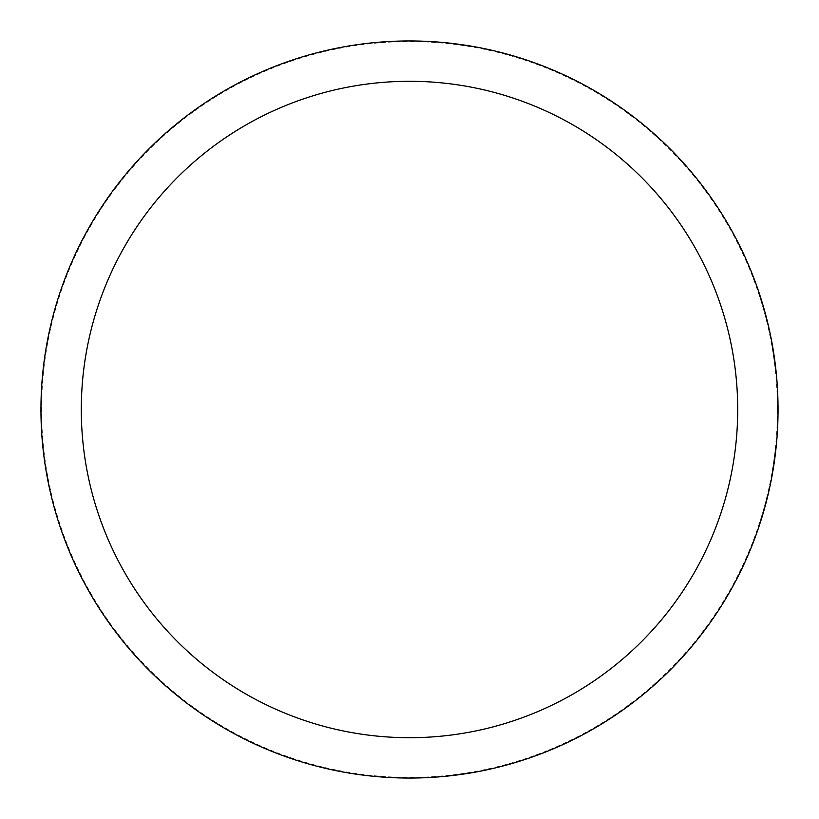 <?xml version="1.0" encoding="UTF-8"?>
<svg xmlns="http://www.w3.org/2000/svg" width="819" height="819" viewBox="0 0 819 819"><rect width="100%" height="100%" fill="white"/><g stroke="black" fill="none" stroke-linecap="round" stroke-linejoin="round"><path stroke-width="0.61" stroke-dasharray="4.09 3.07" d="M409.5 778.05A368.55 368.55 0 0 0 778.05 409.5A368.55 368.55 0 0 0 409.5 40.95A368.55 368.55 0 0 0 40.95 409.5A368.55 368.55 0 0 0 409.5 778.05A368.55 368.55 0 0 0 778.05 409.5A368.55 368.55 0 0 0 409.5 40.95A368.55 368.55 0 0 0 40.95 409.5A368.55 368.55 0 0 0 409.5 778.05M778.05 409.5A368.55 368.55 0 0 0 409.5 40.95A368.55 368.55 0 0 0 40.95 409.5A368.55 368.55 0 0 0 409.5 778.05A368.55 368.55 0 0 0 778.05 409.5M777.405 409.5A367.905 367.905 0 0 0 409.5 41.595A367.905 367.905 0 0 0 41.595 409.5A367.905 367.905 0 0 0 409.5 777.405A367.905 367.905 0 0 0 777.405 409.5"/><path stroke-width="1.23" d="M737.704 409.5A328.204 328.204 0 0 0 409.5 81.296A328.204 328.204 0 0 0 81.296 409.5A328.204 328.204 0 0 0 409.5 737.704A328.204 328.204 0 0 0 737.704 409.5M778.05 409.5A368.55 368.55 0 0 0 409.5 40.95A368.55 368.55 0 0 0 40.95 409.5A368.55 368.55 0 0 0 409.5 778.05A368.55 368.55 0 0 0 778.05 409.5"/></g></svg>
